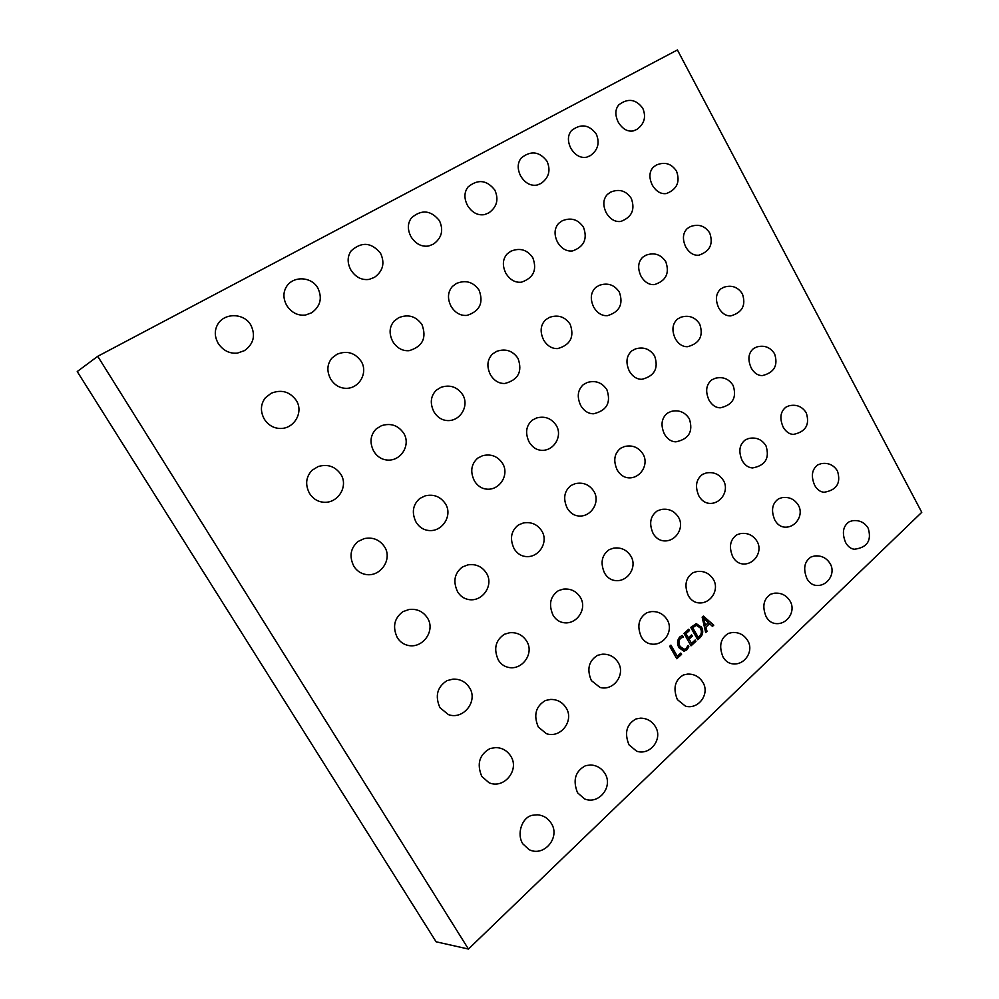 <?xml version="1.0" encoding="UTF-8"?>
<svg xmlns="http://www.w3.org/2000/svg" width="999" height="999" viewBox="0 0 999 999"><rect width="100%" height="100%" fill="white"/><g stroke="black" fill="none" stroke-linecap="round" stroke-linejoin="round"><path stroke-width="1.5" d="M237.387 353.122C229.47 353.796 223.077 350.562 218.232 343.419C214.41 336.551 214.323 330.057 217.969 323.951C225.025 312.425 244.268 313.162 250.849 325.087C255.794 335.414 253.659 343.931 244.468 350.637L237.387 353.122M280.731 428.484C273.876 428.446 268.406 425.337 264.323 419.155C260.165 411.388 260.502 404.283 265.334 397.827L271.129 393.294C281.406 389.21 289.785 391.596 296.278 400.437C303.783 411.863 294.58 428.496 280.731 428.484M312.025 470.304L318.107 466.57C327.61 463.773 335.177 466.358 340.834 474.325C348.751 486.276 337.874 503.758 323.414 502.222C317.582 501.66 312.949 498.713 309.515 493.406C305.02 484.665 305.856 476.96 312.038 470.304M357.892 541.57L364.111 538.636C372.764 536.888 379.57 539.61 384.528 546.79C392.832 559.228 380.407 577.434 365.584 574.425C360.664 573.526 356.743 570.791 353.833 566.221C349.076 556.505 350.424 548.301 357.867 541.595L358.054 541.458M402.909 611.663L409.053 609.49C416.895 608.578 423.014 611.376 427.385 617.882C436.039 630.769 422.252 649.575 407.242 645.192C403.097 644.105 399.787 641.583 397.302 637.637C392.332 626.922 394.193 618.269 402.897 611.675M447.028 680.631L452.934 679.133C460.027 678.858 465.522 681.693 469.443 687.624C478.409 700.936 463.461 720.229 448.401 714.61L439.947 707.692C434.827 696.003 437.175 686.987 447.015 680.644L447.14 680.581M490.084 748.526L495.754 747.577C502.185 747.789 507.167 750.611 510.701 756.056C519.967 769.754 504.058 789.472 489.035 782.741L481.78 776.423C476.585 763.873 479.345 754.582 490.072 748.538M529.108 849.637L522.839 843.88C516.396 834.09 521.94 817.407 532.192 815.296L537.574 814.809C543.419 815.371 547.964 818.181 551.211 823.226C560.726 837.287 544.068 857.342 529.108 849.637M305.544 315.035C297.864 315.909 291.608 312.737 286.763 305.519C282.967 298.464 282.992 291.983 286.85 286.064C293.993 275.599 311.713 276.773 317.832 288.024C322.54 298.077 320.454 306.343 311.588 312.799L305.544 315.035M347.128 388.324C340.322 388.536 334.84 385.477 330.694 379.121C326.598 371.278 326.998 364.285 331.893 358.129L336.925 354.295C346.828 350.312 354.92 352.659 361.176 361.313C368.082 372.103 359.977 387.712 347.115 388.324M388.062 460.102C382.118 459.84 377.36 456.918 373.776 451.336C369.443 442.707 370.229 435.239 376.173 428.946L381.468 425.686C390.746 422.802 398.151 425.312 403.696 433.229C410.939 444.43 401.486 460.726 388.062 460.102M419.73 498.513L425.137 495.866C433.728 493.918 440.484 496.565 445.429 503.796C452.997 515.409 442.257 532.317 428.421 530.469C423.264 529.845 419.155 527.085 416.071 522.19C411.501 512.737 412.712 504.845 419.705 498.538L419.867 498.426M462.487 566.945L467.869 564.885C475.786 563.698 481.955 566.433 486.388 573.064C494.268 585.077 482.355 602.484 468.244 599.462C463.798 598.613 460.239 596.028 457.567 591.733C452.822 581.43 454.458 573.176 462.475 566.945L462.624 566.87M504.458 634.24L509.69 632.729C516.958 632.167 522.589 634.939 526.61 641.058C534.765 653.446 521.815 671.291 507.554 667.17C503.721 666.183 500.636 663.786 498.301 659.989C493.419 648.863 495.467 640.284 504.433 634.24L504.532 634.203M546.353 733.653L538.286 726.997C533.341 715.134 535.726 706.293 545.442 700.486L550.574 699.437C557.255 699.35 562.425 702.147 566.083 707.829C574.512 720.566 560.664 738.785 546.353 733.653M584.615 798.95L577.559 792.806C572.564 780.219 575.249 771.166 585.626 765.646L590.559 764.984C596.715 765.284 601.485 768.094 604.857 773.388C613.523 786.475 598.938 804.994 584.615 798.95M369.168 279.395C361.775 280.407 355.681 277.285 350.899 270.042C347.14 262.899 347.24 256.481 351.198 250.799C361.688 241.471 371.478 242.307 380.569 253.309C385.065 263.112 383.017 271.129 374.438 277.36L369.168 279.395M409.053 350.699C402.397 351.111 396.99 348.089 392.819 341.633C388.823 333.791 389.248 326.948 394.106 321.091L398.564 317.769C408.154 313.886 415.959 316.171 421.99 324.638C426.91 337.949 422.602 346.641 409.053 350.699M436.226 390.247L440.934 387.337C449.987 384.415 457.23 386.85 462.649 394.667C469.355 405.269 460.914 420.591 448.351 420.604C442.432 420.567 437.637 417.669 433.991 411.913C429.795 403.421 430.532 396.203 436.213 390.247M477.709 458.154L482.492 455.744C490.984 453.646 497.677 456.206 502.572 463.436C509.552 474.375 500.037 490.197 487.05 489.173C481.818 488.786 477.597 486.026 474.4 480.906C470.017 471.703 471.116 464.123 477.697 458.166L477.822 458.066M525.212 556.468C520.604 555.831 516.895 553.221 514.085 548.663C509.552 538.748 511.001 530.831 518.431 524.95L523.239 523.001C531.156 521.615 537.337 524.263 541.783 530.968C549.025 542.257 538.498 558.503 525.212 556.468M558.441 590.646L563.149 589.148C570.516 588.349 576.236 591.058 580.307 597.302C587.787 608.915 576.348 625.536 562.862 622.539C558.816 621.728 555.556 619.28 553.071 615.209C548.414 604.582 550.199 596.391 558.416 590.659L558.503 590.609M599.999 687.437L591.358 680.581C586.625 669.305 588.698 660.876 597.589 655.319L602.235 654.208C609.09 653.883 614.397 656.63 618.144 662.462C625.861 674.4 613.611 691.333 599.999 687.437M636.625 751.198L628.97 744.804C624.2 732.904 626.535 724.275 635.988 718.943L640.509 718.169C646.902 718.231 651.835 721.003 655.319 726.498C663.261 738.748 650.312 755.943 636.625 751.198M428.721 245.991C421.628 247.065 415.734 244.006 411.026 236.788C407.342 229.595 407.492 223.289 411.476 217.844C421.64 209.216 430.969 210.177 439.46 220.729C443.743 230.282 441.733 238.087 433.404 244.118L428.721 245.979M467.02 315.384C460.564 315.934 455.269 312.962 451.123 306.456C447.24 298.676 447.664 291.995 452.41 286.438L456.431 283.479C465.734 279.683 473.289 281.918 479.095 290.197C483.778 302.859 479.745 311.251 467.02 315.384M492.607 353.908L496.828 351.298C505.681 348.351 512.749 350.724 518.044 358.441C522.664 371.616 518.244 379.957 504.77 383.491C498.938 383.628 494.18 380.756 490.509 374.9C486.463 366.558 487.15 359.578 492.582 353.946L492.707 353.833M532.18 420.229L536.488 418.007C544.867 415.796 551.473 418.294 556.293 425.487C562.774 435.864 554.183 450.761 541.945 450.349C536.713 450.149 532.467 447.415 529.195 442.132C524.987 433.166 525.973 425.874 532.167 420.229L532.267 420.154M578.583 515.996C573.901 515.546 570.117 512.937 567.22 508.191C562.874 498.601 564.16 491.021 571.066 485.452L575.399 483.616C583.291 482.055 589.46 484.64 593.893 491.358C600.586 502.022 591.121 517.295 578.583 515.996M609.278 549.612L613.573 548.151C620.991 547.14 626.748 549.787 630.831 556.093C637.749 567.057 627.472 582.629 614.697 580.494C610.539 579.857 607.155 577.397 604.57 573.114C600.124 562.912 601.685 555.082 609.265 549.625L609.34 549.575M646.753 612.774L650.986 611.638C657.966 611.088 663.348 613.786 667.145 619.73C674.275 630.981 663.261 646.815 650.337 643.868C646.615 643.106 643.606 640.784 641.296 636.912C636.763 626.136 638.586 618.081 646.74 612.774L646.828 612.737M685.464 706.168L677.384 699.625C672.814 688.299 674.849 680.069 683.503 674.937L687.687 674.088C694.243 673.925 699.288 676.66 702.846 682.292C710.177 693.818 698.513 709.877 685.464 706.168M484.59 214.598C477.822 215.722 472.127 212.7 467.532 205.532C463.911 198.351 464.098 192.158 468.056 186.963C477.934 178.896 486.863 179.932 494.842 190.097C498.938 199.413 496.94 207.005 488.836 212.874L484.602 214.598M507.18 253.896L510.864 251.224C519.905 247.515 527.235 249.7 532.829 257.792C537.275 269.88 533.478 278.022 521.416 282.193C515.197 282.829 510.039 279.895 505.931 273.401C502.147 265.684 502.572 259.191 507.18 253.908M545.616 319.767L549.462 317.382C558.129 314.423 565.034 316.733 570.179 324.325C574.575 336.85 570.429 344.93 557.717 348.576C552.022 348.838 547.352 346.004 543.681 340.085C539.76 331.905 540.397 325.15 545.579 319.805L545.691 319.705M583.453 384.528L587.387 382.455C595.641 380.169 602.147 382.592 606.893 389.722C611.251 402.672 606.768 410.689 593.468 413.786C588.299 413.736 584.065 411.026 580.781 405.644C576.723 396.903 577.609 389.872 583.441 384.528L583.541 384.465M620.654 448.226L624.625 446.491C632.467 444.792 638.586 447.302 642.981 454.021C649.238 464.16 640.584 478.583 628.683 477.859C624.013 477.559 620.192 474.975 617.245 470.079C613.074 460.801 614.21 453.509 620.666 448.226M657.23 510.926L661.188 509.49C668.618 508.316 674.387 510.889 678.471 517.245C684.902 527.634 675.536 542.307 663.411 540.834C659.19 540.347 655.756 537.887 653.096 533.441C648.838 523.626 650.212 516.121 657.217 510.926L657.305 510.889M693.169 572.627L697.065 571.49C704.108 570.754 709.54 573.389 713.361 579.408C719.979 590.059 709.964 604.944 697.652 602.747C693.855 602.122 690.759 599.787 688.361 595.741C684.028 585.414 685.626 577.709 693.144 572.639L693.219 572.614M731.418 663.636C727.996 662.911 725.199 660.701 723.039 657.005C718.656 646.203 720.441 638.324 728.396 633.391L732.279 632.492C738.96 632.142 744.093 634.827 747.689 640.559C754.482 651.448 743.88 666.533 731.418 663.636M521.291 157.929C530.894 150.337 539.472 151.436 547.002 161.239C550.936 170.33 548.938 177.735 541.046 183.441L537.15 185.052C530.681 186.176 525.199 183.204 520.716 176.111C517.182 168.956 517.382 162.899 521.291 157.942M572.602 250.924C566.608 251.636 561.6 248.739 557.554 242.257C553.883 234.64 554.283 228.321 558.728 223.301L562.15 220.841C570.953 217.195 578.071 219.33 583.478 227.248C587.712 238.836 584.078 246.741 572.602 250.924M595.554 287.6L599.1 285.402C607.579 282.43 614.335 284.678 619.355 292.145C623.538 304.121 619.592 311.95 607.517 315.659C601.997 316.021 597.414 313.224 593.781 307.28C589.997 299.263 590.571 292.707 595.516 287.637L595.629 287.55M631.805 350.861L635.426 348.926C643.568 346.566 649.962 348.926 654.62 355.981C658.766 368.306 654.545 376.074 641.945 379.295C636.875 379.37 632.692 376.673 629.395 371.228C625.499 362.712 626.298 355.931 631.793 350.861L631.88 350.799M675.848 441.845C671.216 441.695 667.419 439.123 664.435 434.128C660.426 425.124 661.438 418.119 667.482 413.099L671.128 411.438C678.908 409.64 684.977 412.075 689.322 418.768C693.418 431.443 688.935 439.148 675.848 441.845M709.265 503.371C705.057 503.021 701.598 500.561 698.9 496.003C694.804 486.538 696.016 479.333 702.534 474.388L706.206 472.977C713.636 471.665 719.38 474.175 723.451 480.531C729.47 490.434 720.841 504.333 709.265 503.371M742.232 563.886C738.398 563.399 735.252 561.051 732.804 556.868C728.646 546.94 730.044 539.56 737.025 534.702L737.075 534.677M770.878 594.118L774.512 593.194C781.268 592.657 786.45 595.292 790.072 601.086C796.403 611.425 786.65 625.661 774.737 623.426C771.253 622.827 768.393 620.604 766.158 616.758C761.95 606.393 763.523 598.851 770.891 594.118M586.688 157.193C580.506 158.304 575.237 155.369 570.879 148.376C567.432 141.271 567.619 135.34 571.453 130.607C580.819 123.401 589.085 124.538 596.241 134.003C599.999 142.882 598.014 150.1 590.297 155.669L586.688 157.193M620.854 221.428C615.097 222.178 610.227 219.33 606.268 212.874C602.697 205.369 603.059 199.226 607.355 194.443L610.551 192.17C619.155 188.586 626.061 190.659 631.293 198.401C635.327 209.565 631.843 217.233 620.854 221.428M642.694 257.243L645.991 255.195C654.308 252.223 660.913 254.42 665.796 261.75C669.78 273.227 666.008 280.844 654.482 284.59C649.15 285.015 644.667 282.255 641.071 276.311C637.412 268.444 637.936 262.1 642.644 257.28L642.744 257.193M677.484 319.056L680.856 317.232C688.873 314.835 695.167 317.12 699.725 324.088C703.671 335.864 699.65 343.406 687.649 346.703C682.704 346.878 678.596 344.218 675.324 338.736C671.553 330.432 672.277 323.876 677.472 319.056L677.547 319.006M711.725 379.895L715.134 378.309C722.839 376.411 728.845 378.783 733.116 385.427C737.037 397.502 732.766 404.97 720.329 407.817C715.784 407.767 712.012 405.219 709.028 400.162C705.169 391.421 706.068 384.665 711.738 379.895L711.788 379.857M745.404 439.81L748.838 438.449C756.243 437.013 761.962 439.46 765.983 445.791C769.867 458.179 765.384 465.559 752.547 467.944C748.363 467.707 744.917 465.259 742.195 460.614C738.261 451.461 739.335 444.53 745.416 439.81M784.302 527.11C780.481 526.735 777.322 524.4 774.837 520.104C770.841 510.539 772.077 503.446 778.558 498.813L781.967 497.664C789.073 496.628 794.53 499.15 798.338 505.207C804.133 514.872 795.566 528.246 784.302 527.11M815.634 585.352C812.137 584.852 809.24 582.629 806.967 578.671C802.921 568.718 804.307 561.475 811.138 556.93L814.535 555.981C821.353 555.307 826.56 557.879 830.181 563.698C836.126 573.563 827.06 587.05 815.634 585.352M633.453 130.881C627.572 131.968 622.502 129.058 618.256 122.165C614.897 115.135 615.084 109.353 618.818 104.833L618.843 104.808C627.959 97.952 635.951 99.101 642.769 108.267C646.378 116.933 644.392 123.988 636.838 129.433L633.453 130.881M666.42 193.544C660.888 194.318 656.181 191.508 652.297 185.102C648.838 177.722 649.175 171.753 653.284 167.183L656.306 165.06C664.71 161.538 671.453 163.561 676.51 171.129C680.356 181.893 676.985 189.36 666.42 193.544M687.25 228.546L690.359 226.623C698.513 223.664 704.969 225.786 709.727 232.992C713.523 244.031 709.902 251.436 698.85 255.207C693.693 255.694 689.335 252.972 685.789 247.04C682.242 239.323 682.717 233.179 687.212 228.584L687.3 228.509M730.831 315.884C726.036 316.121 722.015 313.499 718.768 308.004C715.122 299.9 715.771 293.556 720.691 288.973L723.85 287.237C731.755 284.802 737.936 287.013 742.407 293.893C746.178 305.195 742.319 312.525 730.831 315.884M753.621 348.464L756.817 346.94C764.46 344.967 770.379 347.277 774.6 353.846C778.321 365.397 774.25 372.652 762.362 375.599C757.916 375.636 754.195 373.114 751.223 368.019C747.502 359.515 748.301 352.997 753.633 348.451L753.683 348.426M793.456 434.39C789.335 434.253 785.913 431.818 783.179 427.11C779.382 418.244 780.344 411.563 786.038 407.068L789.247 405.744C796.615 404.195 802.297 406.581 806.28 412.874C809.977 424.687 805.706 431.855 793.456 434.39M817.956 464.785L821.153 463.661C828.246 462.5 833.69 464.947 837.474 471.004C841.158 483.079 836.7 490.172 824.1 492.257C820.304 491.983 817.157 489.66 814.647 485.289C810.801 476.048 811.887 469.218 817.931 464.797L817.981 464.772M854.345 549.25C850.836 548.851 847.939 546.628 845.629 542.582C841.732 532.991 842.969 526.023 849.325 521.678L852.534 520.716C859.377 519.905 864.597 522.415 868.206 528.246C871.865 540.584 867.244 547.589 854.345 549.25M468.444 949.05L436.113 941.795L77.235 371.553L97.727 356.306L677.409 49.95L921.765 512.312L468.444 949.05L97.727 356.306M702.147 617.182L703.358 616.096L713.773 625.174L712.462 626.361L709.627 623.751L705.918 627.11L706.992 631.318L705.681 632.517L702.147 617.182M701.46 626.835C703.483 631.031 703.059 634.59 700.199 637.499L697.727 639.735L690.721 627.409L696.291 623.638L700.986 626.885C703.021 631.081 702.597 634.64 699.737 637.537L700.199 637.499M691.495 643.344L695.179 639.997L695.941 641.358L691.033 645.816L683.99 633.441L688.711 629.22L689.485 630.569L686.001 633.691L688.323 637.762L691.57 634.84L692.332 636.201L689.098 639.123L691.495 643.344L689.098 639.123M686.188 648.376L688.099 645.441L688.873 646.803L686.788 649.899L684.053 651.223L678.958 647.714C676.798 643.518 677.122 639.909 679.919 636.863L682.379 635.401L683.328 637.062L680.706 638.224C678.608 640.571 678.421 643.319 680.144 646.49L684.19 649.338L686.188 648.376M677.272 656.231L680.794 653.046L681.568 654.407L676.798 658.741L669.667 646.278L670.928 645.154L677.272 656.231L670.604 645.441M703.096 616.333L713.773 625.174M713.311 625.224L712.262 626.173M705.918 627.11L709.627 623.751M705.444 627.16L706.992 631.318M706.53 631.368L705.606 632.205M703.558 618.169L704.994 625.536L708.466 622.777L703.558 618.169L705.456 625.486M699.737 637.537L697.577 639.497M696.066 623.663L700.986 626.885M696.166 625.337L692.257 627.722L697.714 637.325L699.475 636.113C701.685 633.878 701.947 631.156 700.262 627.959L696.403 625.299L692.719 627.672L698.176 637.287M694.854 640.297L695.941 641.358M695.479 641.395L690.896 645.566M688.386 629.507L689.485 630.569M689.023 630.619L686.001 633.691M685.539 633.741L688.323 637.762M691.246 635.139L692.332 636.201M691.87 636.238L688.623 639.173M687.911 645.966L688.873 646.803M688.411 646.84L686.788 649.899M686.325 649.937L683.816 651.236M681.967 635.526L683.004 637.1M682.866 637.112L680.706 638.224M680.244 638.261C678.146 640.609 677.959 643.368 679.682 646.528L680.144 646.49M679.682 646.528L683.965 649.35M680.469 653.334L681.568 654.407M681.106 654.445L676.648 658.478M742.22 563.886C753.983 565.496 763.211 551.411 757.03 541.296C753.209 535.239 747.751 532.654 740.659 533.553L737.037 534.702"/></g></svg>
